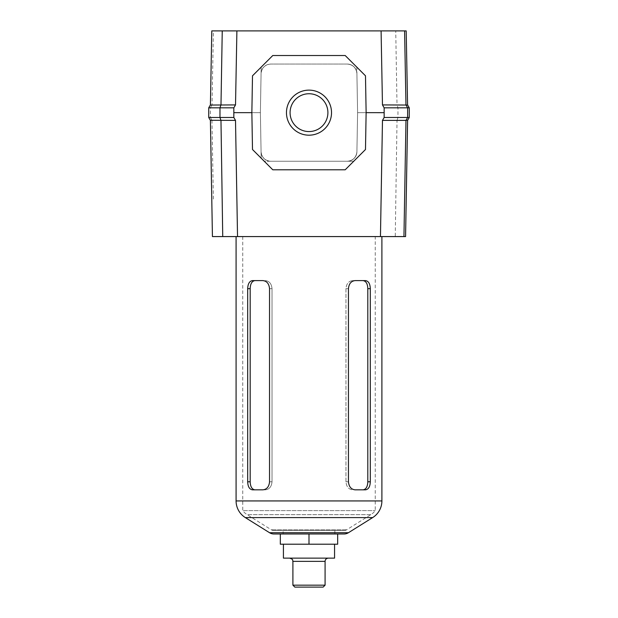 <?xml version="1.0" encoding="UTF-8"?>
<svg xmlns="http://www.w3.org/2000/svg" width="618" height="618" viewBox="0 0 618 618"><rect width="100%" height="100%" fill="white"/><g stroke="black" fill="none" stroke-linecap="round" stroke-linejoin="round"><path stroke-width="0.46" stroke-dasharray="3.09 2.32" d="M344.041 530.545L273.944 530.545L344.041 530.545A4.828 4.828 0 0 0 346.598 529.811L370.839 514.663A16.192 16.192 0 0 0 375.234 510.623L375.234 236.578L242.75 236.578L375.234 236.578M273.944 530.545A4.828 4.828 0 0 1 271.387 529.811L247.138 514.663A16.192 16.192 0 0 1 242.75 510.623L375.234 510.623L242.75 510.623L242.75 236.578M344.01 533.991L273.975 533.991M283.121 533.991L334.863 533.991L283.121 533.991L283.121 530.545L334.863 530.545L283.121 530.545M334.863 533.991L334.863 530.545M236.084 236.578L381.893 236.578L236.084 236.578M355.041 489.827L365.508 489.827C368.498 489.371 370.097 486.69 370.298 481.785L370.298 288.66C370.097 283.762 368.506 281.074 365.508 280.611L355.041 280.611C351.14 281.066 348.938 283.747 348.444 288.66L348.444 481.785C348.931 486.683 351.132 489.363 355.041 489.827L365.508 489.827L355.041 489.827M262.944 280.611L252.468 280.611C249.487 281.066 247.888 283.747 247.687 288.66L247.687 481.785C247.888 486.683 249.479 489.363 252.468 489.827L262.944 489.827C266.845 489.371 269.046 486.69 269.533 481.785L269.533 288.66C269.054 283.762 266.852 281.074 262.944 280.611L265.392 280.611C269.317 281.066 271.526 283.747 272.028 288.66L272.028 481.785C271.534 486.683 269.324 489.363 265.392 489.827L254.917 489.827C251.959 489.371 250.375 486.69 250.182 481.785L250.182 288.66C250.375 283.755 251.951 281.074 254.917 280.611L262.944 280.611M254.917 280.611L252.468 280.611L254.917 280.611M262.944 489.827L265.392 489.827C269.317 489.371 271.526 486.69 272.028 481.785L272.028 288.66C271.534 283.755 269.324 281.074 265.392 280.611M352.592 280.611L355.041 280.611L352.592 280.611C348.668 281.066 346.459 283.747 345.956 288.66L345.956 481.785C346.451 486.683 348.66 489.363 352.592 489.827C348.668 489.371 346.459 486.69 345.956 481.785L345.956 288.66C346.451 283.755 348.66 281.074 352.592 280.611L363.06 280.611C366.026 281.066 367.61 283.747 367.803 288.66L367.803 481.785C367.61 486.683 366.034 489.363 363.06 489.827M323.152 587.1L294.832 587.1M325.083 585.169L292.901 585.169M334.562 558.131L283.423 558.131M337.667 533.991L308.992 533.991L337.667 533.991L337.667 544.211L280.317 544.211L280.317 533.991L308.992 533.991L280.317 533.991M308.992 533.991L308.992 544.211M308.992 558.131L289.68 558.131L308.992 558.131M404.589 199.691L403.948 236.578M290.081 112.654A18.911 18.911 0 0 0 308.992 131.564A18.911 18.911 0 0 0 327.903 112.654A18.911 18.911 0 0 1 308.992 131.564A18.911 18.911 0 0 1 290.081 112.654A18.911 18.911 0 0 0 308.992 131.564A18.911 18.911 0 0 0 327.903 112.654A18.911 18.911 0 0 0 308.992 93.743A18.911 18.911 0 0 0 290.081 112.654A18.911 18.911 0 0 1 308.992 93.743A18.911 18.911 0 0 1 327.903 112.654A18.911 18.911 0 0 0 308.992 93.743A18.911 18.911 0 0 0 290.081 112.654M286.458 112.654A22.534 22.534 0 0 0 308.992 135.188A22.534 22.534 0 0 0 331.526 112.654A22.534 22.534 0 0 0 308.992 90.128A22.534 22.534 0 0 0 286.458 112.654M210.406 105.045L212.02 104.913L213.395 30.9L236.895 30.9L235.52 104.913L233.836 107.826L235.52 104.913L233.836 107.826L233.836 117.482L235.504 120.386L233.836 117.482L233.836 107.826L233.836 117.482L235.504 120.386L237.536 236.578L235.504 120.386L237.536 236.578L212.43 236.578L210.398 120.379L211.943 120.263L213.395 199.699M236.895 30.9L235.52 104.913L236.895 30.9L381.09 30.9L382.465 104.913L384.149 107.826L384.149 117.482L384.149 107.826L382.465 104.913L381.09 30.9L382.465 104.913L397.003 104.906L395.736 30.9L406.211 30.9M405.57 236.578L395.257 236.578L397.019 120.386L382.472 120.386L384.149 117.482L382.472 120.386L380.449 236.578L237.536 236.578M381.09 30.9L395.736 30.9M251.858 112.654L252.499 149.51L251.858 112.654L260.387 112.654L251.858 112.654L252.499 75.805L261.182 67.123L260.387 112.654L251.858 112.654L252.499 75.805L272.777 55.52L345.199 55.52L272.777 55.52L264.249 64.056L272.777 55.52L345.199 55.52L365.485 75.805L366.126 112.654L357.598 112.654L356.91 151.773C356.207 157.52 352.994 160.68 347.254 161.259L270.723 161.259C264.991 160.68 261.777 157.52 261.074 151.773L260.387 112.654L261.074 73.542C261.777 67.795 264.991 64.627 270.723 64.056L347.254 64.056C352.994 64.627 356.207 67.795 356.91 73.542L357.598 112.654L356.91 73.542A9.656 9.656 0 0 0 347.254 64.056A9.656 9.656 0 0 1 356.91 73.542L356.802 67.123L365.485 75.805L345.199 55.52L356.802 67.123L357.598 112.654L366.126 112.654L365.485 75.805L366.126 112.654L357.598 112.654L356.91 73.542C356.207 67.795 352.994 64.627 347.254 64.056L270.723 64.056A9.656 9.656 0 0 0 261.074 73.542A9.656 9.656 0 0 1 270.723 64.056C264.991 64.627 261.777 67.795 261.074 73.542L261.182 67.123L252.499 75.805L251.858 112.654L252.499 149.51L272.777 169.788L345.199 169.788L365.485 149.51L366.126 112.654M395.257 236.578L380.449 236.578L382.472 120.386M261.182 67.123L264.249 64.056L261.182 67.123M272.777 169.788L345.199 169.788L353.735 161.259L345.199 169.788L272.777 169.788L264.249 161.259L272.777 169.788M264.249 161.259L252.499 149.51L261.182 158.193L260.387 112.654L261.074 73.542L260.387 112.654L261.182 158.193L264.249 161.259L347.254 161.259A9.656 9.656 0 0 0 356.91 151.773A9.656 9.656 0 0 1 347.254 161.259L353.735 161.259L365.485 149.51L353.735 161.259L264.249 161.259M233.836 112.654L260.387 112.654L261.074 151.773C261.777 157.52 264.991 160.68 270.723 161.259A9.656 9.656 0 0 1 261.074 151.773A9.656 9.656 0 0 0 270.723 161.259L347.254 161.259C352.994 160.68 356.207 157.52 356.91 151.773L357.598 112.654L356.91 151.773L357.598 112.654L384.149 112.654M407.602 120.263L397.096 120.263L397.953 117.482L397.953 107.826L397.096 105.045L407.594 105.045M213.395 30.9L211.789 30.9L210.406 105.037M210.398 120.379L208.729 117.482L210.352 117.482L211.943 120.263M212.02 104.913L235.52 104.913M235.504 120.386L212.013 120.386M384.149 117.482L409.27 117.482M384.149 107.826L409.27 107.826M233.836 117.482L210.352 117.482L210.352 107.826L208.729 107.826L208.729 117.482M211.951 105.037L210.352 107.826L233.836 107.826M210.414 104.913L208.729 107.826M346.598 529.811L271.387 529.811L346.598 529.811M370.839 514.663L247.138 514.663L370.839 514.663M348.444 532.716L269.541 532.716M372.669 517.583L245.315 517.583M381.893 500.935L236.084 500.935M272.028 288.66L269.533 288.66L272.028 288.66M272.028 481.785L269.533 481.785L272.028 481.785M250.182 288.66L247.687 288.66M250.182 481.785L247.687 481.785M345.956 288.66L348.444 288.66L345.956 288.66M345.956 481.785L348.444 481.785L345.956 481.785M367.803 288.66L370.298 288.66M367.803 481.785L370.298 481.785M325.083 561.353L292.901 561.353"/><path stroke-width="0.93" d="M348.444 532.716A8.366 8.366 0 0 1 344.01 533.991L273.975 533.991A8.366 8.366 0 0 1 269.541 532.716L348.444 532.716L372.669 517.583A19.637 19.637 0 0 0 381.893 500.935L381.893 236.578M236.084 236.578L236.084 500.935A19.637 19.637 0 0 0 245.315 517.583L269.541 532.716M262.944 489.827L252.468 489.827C249.487 489.371 247.888 486.69 247.687 481.785L247.687 288.66C247.888 283.762 249.479 281.074 252.468 280.611L262.944 280.611C266.845 281.066 269.046 283.747 269.533 288.66L269.533 481.785C269.054 486.683 266.852 489.363 262.944 489.827L254.917 489.827C251.951 489.363 250.375 486.683 250.182 481.785L247.687 481.785M365.508 489.827L355.041 489.827C351.14 489.371 348.938 486.69 348.444 481.785L348.444 288.66C348.931 283.762 351.132 281.074 355.041 280.611L365.508 280.611C368.498 281.066 370.097 283.747 370.298 288.66L370.298 481.785C370.097 486.683 368.506 489.363 365.508 489.827M262.944 280.611L254.917 280.611C251.959 281.066 250.375 283.747 250.182 288.66L250.182 481.785M363.06 489.827C366.026 489.371 367.61 486.69 367.803 481.785L367.803 288.66C367.61 283.755 366.034 281.074 363.06 280.611L355.041 280.611M294.832 587.1L323.152 587.1L325.083 585.169L292.901 585.169L294.832 587.1M283.423 544.211L283.423 558.131L334.562 558.131L334.562 544.211M280.317 533.991L280.317 544.211L337.667 544.211L337.667 533.991M308.992 533.991L308.992 544.211M220.974 120.386L222.735 236.578L212.43 236.578L210.398 120.271L235.504 120.386L237.536 236.578L380.449 236.578L382.472 120.386L384.149 117.482L382.472 120.386L405.972 120.386L403.948 236.578L405.57 236.578L407.579 120.386L409.255 117.482L407.633 117.482L406.041 120.263L407.586 120.263M327.903 112.654A18.911 18.911 0 0 1 308.992 131.564A18.911 18.911 0 0 1 290.081 112.654A18.911 18.911 0 0 1 308.992 93.743A18.911 18.911 0 0 1 327.903 112.654M331.526 112.654A22.534 22.534 0 0 1 308.992 135.188A22.534 22.534 0 0 1 286.458 112.654A22.534 22.534 0 0 1 308.992 90.128A22.534 22.534 0 0 1 331.526 112.654M235.504 120.386L233.836 117.482L233.836 107.826L235.52 104.913L210.406 105.045L211.781 30.9L222.248 30.9L220.989 104.906M405.964 104.913L404.589 30.9L406.196 30.9L407.579 105.045L382.465 104.913L384.149 107.826L382.465 104.913L381.09 30.9L236.895 30.9L235.52 104.913M382.612 112.654L384.149 112.669L384.149 117.482L384.149 107.826L384.149 112.669L366.126 112.654L365.485 75.805L345.199 55.52L272.777 55.52L252.499 75.805L251.858 112.654L233.836 112.654M366.126 112.654L365.485 149.51L345.199 169.788L272.777 169.788L252.499 149.51L251.858 112.654M404.589 30.9L381.09 30.9M406.196 30.9L407.579 105.045M236.895 30.9L222.248 30.9M409.27 107.826L409.27 117.482L409.255 107.826L407.571 104.913L409.27 107.826L407.633 107.826L407.633 117.482L384.149 117.482M403.948 236.578L380.456 236.578L382.48 120.379M409.27 117.482L407.602 120.386L405.57 236.578M222.735 236.578L237.536 236.578M406.034 105.045L407.633 107.826L384.149 107.826M210.406 104.913L208.729 107.826L208.729 117.482L210.398 120.386M208.729 117.482L219.977 117.482L220.896 120.263M220.896 105.045L219.977 107.826L219.977 117.482L233.836 117.482M208.729 107.826L233.836 107.826M236.084 500.935L381.893 500.935M245.315 517.583L372.669 517.583M250.182 288.66L247.687 288.66M367.803 288.66L370.298 288.66M367.803 481.785L370.298 481.785M292.901 585.169L292.901 561.353L325.083 561.353C325.222 559.452 326.296 558.378 328.305 558.131M292.901 561.353C292.283 560.395 294.083 559.661 289.68 558.131M325.083 561.353L325.083 585.169"/></g></svg>

